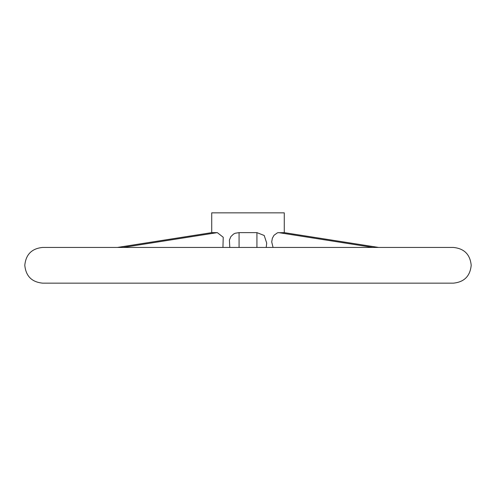 <?xml version="1.0" encoding="UTF-8"?>
<svg xmlns="http://www.w3.org/2000/svg" width="496" height="496" viewBox="0 0 496 496"><rect width="100%" height="100%" fill="white"/><g stroke="black" fill="none" stroke-linecap="round" stroke-linejoin="round"><path stroke-width="0.74" d="M117.403 247.442L211.78 232.624L217.322 232.63L223.231 237.255L222.94 247.442M284.27 232.63L284.27 212.846L211.73 212.846L211.73 232.63M229.791 247.442L229.406 240.083L230.851 236.629L233.498 234.1L235.24 233.238L239.072 232.63L256.928 232.63L264.213 235.482L266.705 243.102L266.209 247.442M273.06 247.442L271.715 241.949L272.347 238.272L274.021 235.265L277.555 232.742L284.22 232.624L378.597 247.442M239.072 232.63L239.072 247.442M217.322 232.63L122.977 247.442M211.811 232.63L117.465 247.442M284.189 232.63L378.535 247.442M278.678 232.63L373.023 247.442M256.928 232.63L256.928 247.442M471.2 265.298C470.14 254.454 464.188 248.502 453.344 247.442L42.656 247.442C31.812 248.502 25.86 254.454 24.8 265.298C25.86 276.142 31.812 282.094 42.656 283.154L453.344 283.154C464.188 282.094 470.14 276.142 471.2 265.298"/></g></svg>
